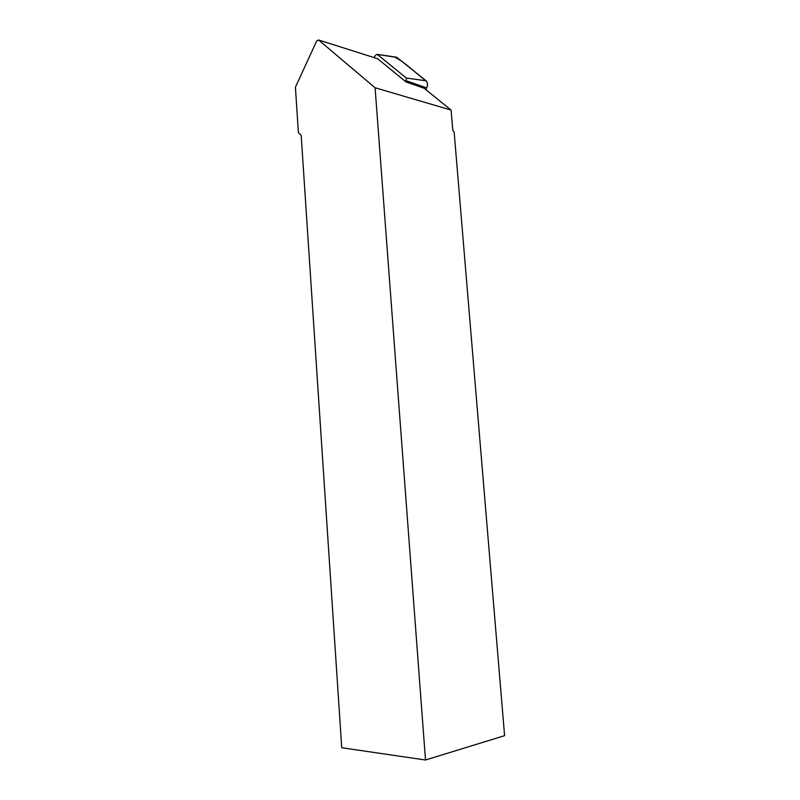 <?xml version="1.0" encoding="UTF-8"?>
<svg xmlns="http://www.w3.org/2000/svg" width="800" height="800" viewBox="0 0 800 800"><rect width="100%" height="100%" fill="white"/><g stroke="black" fill="none" stroke-linecap="round" stroke-linejoin="round"><path stroke-width="1.2" d="M406.06 81.95L377.56 58.69L318.59 40L375.09 87.76L425.5 760L504.59 735.66L454.13 131.87L452.82 130.56L451.11 110.08L424.15 88.28L406.06 81.95L406.39 78.07L377.17 54.35L375.31 55.37L374.21 57.63M394.89 56.96L396.91 57.42L426.09 80.78C427.76 82.52 427.96 84.9 426.67 87.91L425.79 89.61C427.68 86.71 427.96 83.96 426.64 81.35M375.09 87.76L451.11 110.08M425.5 760L341.73 747.74L301.18 135.34L298.4 132.68L295.41 87.2L316.71 40.96L318.59 40M406.39 78.07L426.08 80.77C415.16 72.99 405.49 62.33 394.52 57.06M396.91 57.42L377.29 54.44M426.67 87.91L406.61 80.87M377.17 54.35L396.58 57.21"/></g></svg>
